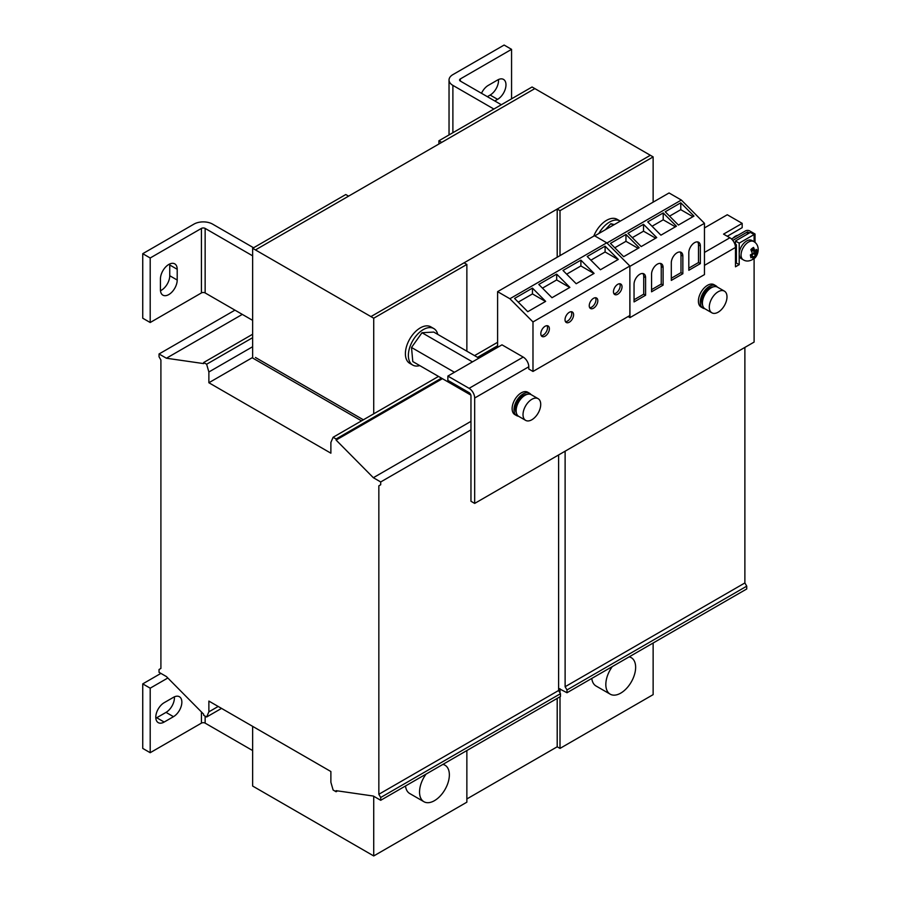 <?xml version="1.0" encoding="UTF-8"?>
<svg xmlns="http://www.w3.org/2000/svg" width="901" height="901" viewBox="0 0 901 901"><rect width="100%" height="100%" fill="white"/><g stroke="black" fill="none" stroke-linecap="round" stroke-linejoin="round"><path stroke-width="1.35" d="M168.825 264.444A11.859 6.848 120 0 0 160.434 278.961L160.434 289.717A11.859 6.848 120 0 0 162.89 295.145A11.859 6.848 120 0 0 172.023 291.969A11.859 6.848 120 0 0 177.204 280.042L177.204 269.286A11.859 6.848 120 0 0 174.749 263.858A11.859 6.848 120 0 0 168.825 264.444M677.079 252.764A8.165 4.719 120 0 0 671.301 262.765L671.301 280.402L682.845 273.735L682.845 256.098A8.165 4.719 120 0 0 681.156 252.359A8.165 4.719 120 0 0 677.079 252.764M694.581 242.662A8.165 4.719 120 0 0 688.814 252.663L688.814 270.289L700.359 263.621L700.359 245.996A8.165 4.719 120 0 0 698.669 242.256A8.165 4.719 120 0 0 694.581 242.662M657.325 264.173A8.165 4.719 120 0 0 651.558 274.174L651.558 291.8L663.102 285.133L663.102 267.507A8.165 4.719 120 0 0 661.413 263.768A8.165 4.719 120 0 0 657.325 264.173M639.823 274.264A8.165 4.719 120 0 0 634.045 284.277L634.045 301.914L645.589 295.246L645.589 277.598A8.165 4.719 120 0 0 643.9 273.87A8.165 4.719 120 0 0 639.823 274.264M545.094 336.174A6.059 3.503 120 0 0 549.058 330.836A6.059 3.503 120 0 0 548.123 325.982A6.059 3.503 120 0 0 545.094 326.275A6.059 3.503 120 0 0 541.141 331.613A6.059 3.503 120 0 0 542.064 336.478A6.059 3.503 120 0 0 545.094 336.174M541.287 335.679A6.059 3.503 120 0 0 543.235 335.093A6.059 3.503 120 0 0 547.053 325.7M593.534 308.21A6.059 3.503 120 0 0 597.487 302.871A6.059 3.503 120 0 0 596.563 298.017A6.059 3.503 120 0 0 593.534 298.321A6.059 3.503 120 0 0 589.569 303.66A6.059 3.503 120 0 0 590.504 308.514A6.059 3.503 120 0 0 593.534 308.21M589.716 307.714A6.059 3.503 120 0 0 591.664 307.14A6.059 3.503 120 0 0 595.482 297.735M617.748 294.233A6.059 3.503 120 0 0 621.701 288.894A6.059 3.503 120 0 0 620.778 284.04A6.059 3.503 120 0 0 617.748 284.333A6.059 3.503 120 0 0 613.784 289.671A6.059 3.503 120 0 0 614.719 294.526A6.059 3.503 120 0 0 617.748 294.233M613.93 293.737A6.059 3.503 120 0 0 615.879 293.152A6.059 3.503 120 0 0 619.697 283.747M569.319 322.198A6.059 3.503 120 0 0 573.273 316.848A6.059 3.503 120 0 0 572.349 311.994A6.059 3.503 120 0 0 569.319 312.298A6.059 3.503 120 0 0 565.355 317.636A6.059 3.503 120 0 0 566.29 322.49A6.059 3.503 120 0 0 569.319 322.198M565.501 321.702A6.059 3.503 120 0 0 567.45 321.116A6.059 3.503 120 0 0 571.268 311.712M750.871 254.668A2.343 1.351 120 0 0 752.628 254.544A2.343 1.351 120 0 0 753.934 252.224A2.343 1.351 120 0 0 753.123 250.726A2.343 1.351 120 0 0 751.963 251.176A2.343 1.351 120 0 0 751.738 251.379M733.144 238.033A8.559 4.944 -60 0 1 735.475 236.152A8.559 4.944 -60 0 1 737.795 235.352M745.15 242.031A10.542 6.082 120 0 0 739.203 253.902A10.542 6.082 120 0 0 741.377 258.722L743.246 259.803A10.542 6.082 -60 0 1 741.377 252.325A10.542 6.082 -60 0 1 747.008 243.112A10.542 6.082 -60 0 1 753.777 241.547L751.918 240.477A10.542 6.082 120 0 0 745.15 242.031M755.488 257.067L755.748 254.206L757.313 252.573L756.75 249.735L755.184 251.368L753.585 247.426A7.005 4.043 120 0 0 752.177 248.338A7.005 4.043 120 0 0 750.848 249.656L752.448 253.598L750.364 254.938L750.927 257.765L753.011 256.436L752.752 259.297A7.005 4.043 120 0 0 754.16 258.384A7.005 4.043 120 0 0 755.488 257.067L755.184 255.546A5.001 2.883 -60 0 1 753.878 256.954A5.001 2.883 -60 0 1 753.146 257.461M751.457 250.782A5.001 2.883 -60 0 1 752.459 249.78A5.001 2.883 -60 0 1 753.889 248.958L753.529 250.41L755.184 251.368M756.085 249.374L756.637 252.145A5.001 2.883 -60 0 1 756.626 252.19L754.092 253.249L755.184 255.546M442.875 764.408A21.072 12.164 -60 0 1 444.993 765.208A21.072 12.164 -60 0 1 442.605 793.162A21.072 12.164 -60 0 1 423.909 801.71A21.072 12.164 -60 0 1 426.027 774.128M437.751 334.384A21.072 12.164 120 0 0 433.809 328.572L430.836 326.849A21.072 12.164 120 0 0 414.595 332.492A21.072 12.164 120 0 0 405.394 353.71A21.072 12.164 120 0 0 409.752 363.351L412.737 365.074A21.072 12.164 120 0 0 419.742 365.581M433.809 328.572A21.072 12.164 120 0 0 417.568 334.215A21.072 12.164 120 0 0 408.367 355.422A21.072 12.164 120 0 0 412.737 365.074M405.506 785.976A21.072 12.164 120 0 0 409.752 793.544L423.909 801.71M518.469 416.217A12.907 7.456 -60 0 1 516.667 415.643L514.798 414.573A12.907 7.456 -60 0 1 512.827 404.222A12.907 7.456 -60 0 1 521.251 392.847A12.907 7.456 -60 0 1 527.704 392.205L529.574 393.286A12.907 7.456 -60 0 1 530.971 394.559M516.667 415.643A12.907 7.456 -60 0 1 514.685 405.304A12.907 7.456 -60 0 1 523.121 393.928A12.907 7.456 -60 0 1 529.574 393.286M516.318 412.647A10.936 6.307 -60 0 1 523.121 395.539A10.936 6.307 -60 0 1 526.803 394.492M531.872 399.301A12.513 7.219 -60 0 1 538.134 398.681A12.513 7.219 -60 0 1 540.048 408.705A12.513 7.219 -60 0 1 531.872 419.742A12.513 7.219 -60 0 1 525.621 420.362A12.513 7.219 -60 0 1 523.695 410.327A12.513 7.219 -60 0 1 531.872 399.301M525.621 420.362L518.728 416.375A12.513 7.219 -60 0 1 516.802 406.351A12.513 7.219 -60 0 1 524.979 395.325A12.513 7.219 -60 0 1 531.241 394.706L538.134 398.681M629.146 656.863A21.072 12.164 -60 0 1 631.263 657.662A21.072 12.164 -60 0 1 632.299 680.086A21.072 12.164 -60 0 1 612.579 695.031A21.072 12.164 -60 0 1 610.191 694.164A21.072 12.164 -60 0 1 612.308 666.582M591.788 678.43A21.072 12.164 120 0 0 596.034 685.999L610.191 694.164M620.271 221.139A21.072 12.164 120 0 0 620.091 221.027L617.106 219.303A21.072 12.164 120 0 0 593.77 236.118M620.091 221.027A21.072 12.164 120 0 0 598.827 233.517M704.751 308.671A12.907 7.456 -60 0 1 702.938 308.097L701.079 307.027A12.907 7.456 -60 0 1 699.097 296.677A12.907 7.456 -60 0 1 707.533 285.302A12.907 7.456 -60 0 1 713.986 284.671L715.845 285.741A12.907 7.456 -60 0 1 717.252 287.014M702.938 308.097A12.907 7.456 -60 0 1 700.955 297.758A12.907 7.456 -60 0 1 709.391 286.383A12.907 7.456 -60 0 1 715.845 285.741M702.6 305.101A10.936 6.307 -60 0 1 709.391 287.993A10.936 6.307 -60 0 1 713.074 286.946M718.153 312.196A12.513 7.219 -60 0 1 711.891 312.816A12.513 7.219 -60 0 1 709.977 302.781A12.513 7.219 -60 0 1 718.153 291.755A12.513 7.219 -60 0 1 724.404 291.136A12.513 7.219 -60 0 1 726.319 301.159A12.513 7.219 -60 0 1 718.153 312.196M711.891 312.816L704.999 308.829A12.513 7.219 -60 0 1 703.084 298.805A12.513 7.219 -60 0 1 711.261 287.779A12.513 7.219 -60 0 1 717.511 287.16L724.404 291.136M208.874 382.745L330.881 453.192L330.881 442.436L333.111 437.267L336.096 438.99L336.096 440.071L373.352 477.71L380.706 481.956L380.706 484.749L378.848 485.83L378.848 794.277L380.706 797.498L380.706 800.291L373.352 796.045L336.096 790.673L336.096 791.742L333.111 790.019L330.881 782.282L330.881 771.526L208.874 701.079L208.874 711.835L206.633 717.005L203.66 715.281L203.66 714.2L166.403 676.561L159.038 672.315L159.038 669.522L160.907 668.441L160.907 359.995L159.038 356.773L159.038 353.98L166.403 358.226L203.66 363.599L203.66 362.529L206.633 364.241L208.874 371.989L208.874 382.745L252.64 357.472M252.64 248.316L345.781 194.537L348.574 196.148L255.445 249.926L252.64 248.316L252.64 358.012L361.526 420.868M242.301 314.404L166.403 358.226M234.947 310.147L159.038 353.98M252.64 334.237L203.66 362.529M252.64 337.684L206.633 364.241M252.64 346.716L208.874 371.989M497.6 342.301L474.534 355.625M438.517 376.415L333.111 437.267M497.6 345.747L477.519 357.337M441.49 378.138L336.096 438.99M497.6 346.829L478.454 357.877M442.425 378.679L336.096 440.071M470.964 421.353L373.352 477.71M470.964 429.845L380.706 481.956M378.848 485.83L380.706 484.749M558.609 454.96L558.609 690.493L378.848 794.277M558.609 690.493L560.467 693.714L380.706 797.498M560.467 693.714L560.467 696.507L380.706 800.291M337.582 790.887L336.096 791.742M218.188 706.463L208.874 711.835M221.533 708.4L206.633 717.005M373.724 413.829L373.724 318.211L466.864 264.444L464.071 262.833L370.93 316.6L650.342 155.276L653.135 156.898L560.005 210.665L560.005 255.625M466.864 264.444L466.864 351.187M466.864 750.556L466.864 802.183L373.724 855.95L252.64 786.044L252.64 726.352M373.724 318.211L255.445 249.926L534.856 88.602L650.342 155.276M373.724 855.95L373.724 796.259M255.445 357.472L363.385 419.798L255.445 357.472M558.609 688.353L566.988 692.745L746.738 588.972L746.738 586.168L744.879 582.947L744.879 347.414M566.988 692.745L566.988 689.952L746.738 586.168M566.988 689.952L565.118 686.731L744.879 582.947M565.118 686.731L565.118 451.198M650.342 155.287L557.201 209.055L560.005 210.665M557.201 209.055L557.201 257.236M557.201 698.399L557.201 746.794L560.005 748.404L653.135 694.637L653.135 643.01M560.005 688.713L560.005 692.914M560.005 696.777L560.005 748.404M653.135 202.162L653.135 156.898M534.856 88.602L532.063 86.992L438.922 140.77L441.715 142.381M438.922 140.77L438.922 143.991M481.494 93.287A11.859 6.848 120 0 1 488.286 85.381L497.6 79.998A11.859 6.848 120 0 1 503.524 79.412A11.859 6.848 120 0 1 505.337 88.917A11.859 6.848 120 0 1 497.6 99.358L490.144 95.056L487.351 96.677M490.144 95.056A11.859 6.848 120 0 0 498.478 79.547M511.565 98.817L511.565 49.352L504.121 45.05L452.888 74.625A13.177 7.602 0 0 0 449.036 79.998A13.177 7.602 0 0 0 452.888 85.381L452.888 132.695M252.64 320.362L205.146 292.938L205.146 228.415L252.64 255.839M205.146 228.415A2.635 1.52 0 0 0 201.419 228.415L150.197 257.99L142.741 253.688L193.963 224.112A13.177 7.602 0 0 1 212.591 224.112L253.575 247.775M501.328 104.741L460.343 81.079L460.343 78.928A2.635 1.52 0 0 0 459.566 79.998A2.635 1.52 0 0 0 460.343 81.079M493.872 109.044L452.888 85.381M511.565 49.352L460.343 78.928M497.6 99.358L494.807 100.968M142.741 253.688L142.741 318.222L150.197 322.513L201.419 292.938A2.635 1.52 180 0 1 205.146 292.938M177.204 269.286L169.748 264.984L169.748 275.74L177.204 280.042M169.748 264.984A11.859 6.848 120 0 0 169.703 263.982M160.491 290.708A11.859 6.848 120 0 0 169.748 275.74M150.197 257.99L150.197 322.513M628.087 316.544L629.945 317.625L629.855 266.223L629.855 315.53L532.987 371.449L528.797 369.027L528.797 366.775L474.681 398.017L474.681 503.411L754.103 342.087L754.103 258.508M704.458 227.93L727.276 214.753L742.176 223.358L723.548 234.114L729.889 237.774A7.906 4.561 60 0 1 735.475 247.448L735.475 266.809L739.203 264.657L739.203 243.146L754.103 234.542L754.103 241.738M474.681 398.017A7.906 4.561 -120 0 0 469.094 388.331L523.211 357.089L501.981 344.835L447.865 376.077L447.865 380.38L469.094 392.633A2.635 1.52 -120 0 1 470.964 395.866L470.964 501.26L474.681 503.411M469.094 388.331L447.865 376.077M742.176 223.358L742.176 227.66L727.276 236.265M735.475 244.227L735.475 240.995L739.203 243.146M731.511 238.979L745.532 230.881A2.894 1.678 0 0 1 749.632 230.881L755.027 234.001L754.103 234.542L750.375 232.39L735.475 240.995M523.211 357.089A7.906 4.561 60 0 1 528.797 366.775M735.227 245.432L736.399 244.757L736.399 261.966L735.475 262.506L739.203 264.657M605.314 229.778L610.833 223.707L613.322 225.149M610.833 223.707L614.302 224.586M470.851 395.089L412.793 361.571L411.509 347.482L421.995 332.728L433.753 332.075L478.915 358.147M421.995 332.728L472.462 361.875M411.509 347.482L454.453 372.271M594.728 235.882L669.06 192.96L681.336 200.045L704.458 223.302L704.458 274.602L629.945 317.625M629.945 266.324L704.458 223.302M678.43 225.059L665.22 211.78L680.773 202.804L693.984 216.082L678.43 225.059M676.426 226.219L660.917 235.172L647.706 221.894L663.215 212.94L676.426 226.219M606.936 243L681.336 200.045M639.169 247.73L623.661 256.684L610.45 243.405L625.958 234.451L639.169 247.73M641.174 246.57L627.963 233.291L643.517 224.315L656.728 237.594L641.174 246.57M497.6 291.654L594.457 235.724L606.756 242.819L509.887 298.749L497.6 291.654L497.6 347.358M532.987 371.449L532.987 321.95L629.855 266.02L606.756 242.819M545.657 301.373L527.772 311.701L514.572 298.434L532.457 288.106L545.657 301.373M532.987 321.95L509.887 298.749M594.086 273.408L576.201 283.736L563.001 270.469L580.886 260.152L594.086 273.408M618.3 259.432L600.426 269.759L587.215 256.492L605.1 246.164L618.3 259.432M569.871 287.396L551.986 297.724L538.787 284.457L556.672 274.129L569.871 287.396M756.637 252.179L757.313 252.573M751.355 255.479L753.011 256.436M754.092 253.249L755.748 254.206M753.889 248.958L753.585 247.426M732.795 240.387L747.391 231.962L747.391 234.114M747.762 233.9L747.391 231.962M747.762 231.962L749.441 232.931M755.027 234.001L755.027 242.425M736.399 244.757L734.72 243.788M160.907 673.385L142.741 683.882L150.197 688.173L150.197 752.707L201.419 723.131A2.635 1.52 180 0 1 205.146 723.131L205.146 716.137M142.741 683.882L142.741 748.404L150.197 752.707M164.162 702.701A11.859 6.848 120 0 0 156.425 713.142A11.859 6.848 120 0 0 158.238 722.647A11.859 6.848 120 0 0 164.162 722.05L173.476 716.678A11.859 6.848 120 0 0 181.225 706.226A11.859 6.848 120 0 0 179.4 696.732A11.859 6.848 120 0 0 173.476 697.318L164.162 702.701M167.823 678.002L150.197 688.173M252.64 750.556L205.146 723.131M155.828 718.21A11.859 6.848 120 0 0 156.718 717.748L166.032 712.376A11.859 6.848 120 0 0 174.366 696.867M557.201 746.794L466.864 798.95M569.725 287.475L556.672 279.941L542.458 288.14M556.672 279.941L556.672 274.129M618.165 259.522L605.1 251.976L590.887 260.186M605.1 251.976L605.1 246.164M593.939 273.499L580.886 265.953L566.673 274.163M580.886 265.953L580.886 260.152M545.51 301.463L532.457 293.917L518.244 302.128M532.457 293.917L532.457 288.106M655.669 238.202L643.517 231.185L632.299 237.661M643.517 231.185L643.517 224.315M638.122 248.338L625.958 241.322L614.797 247.764M625.958 241.322L625.958 234.451M634.045 299.763L643.731 294.165L643.731 276.528A8.165 4.719 120 0 0 642.863 273.51M643.731 294.165L645.589 295.246M651.558 289.649L661.244 284.052L661.244 266.426A8.165 4.719 120 0 0 660.377 263.419M661.244 284.052L663.102 285.133M675.367 226.827L663.215 219.81L652.054 226.252M663.215 219.81L663.215 212.94M692.925 216.691L680.773 209.674L669.556 216.15M680.773 209.674L680.773 202.804M688.814 268.138L698.5 262.551L698.5 244.926A8.165 4.719 120 0 0 697.633 241.907M698.5 262.551L700.359 263.621M671.301 278.251L680.987 272.654L680.987 255.017A8.165 4.719 120 0 0 680.12 252.01M680.987 272.654L682.845 273.735M201.419 228.415L201.419 292.938M735.475 247.448L704.458 265.356M704.458 252.449L729.889 237.774M201.419 711.948L201.419 723.131M173.476 716.678L166.032 712.376M156.718 717.748L164.162 722.05M643.731 276.528L645.589 277.598M661.244 266.426L663.102 267.507M698.5 244.926L700.359 245.996M680.987 255.017L682.845 256.098M743.246 259.803C746.355 261.729 749.902 261.358 753.878 258.688C757.921 256.571 761.12 245.714 753.777 241.547M631.263 657.662L629.506 656.649M449.036 134.925L449.036 79.998M444.993 765.208L443.236 764.194"/></g></svg>
